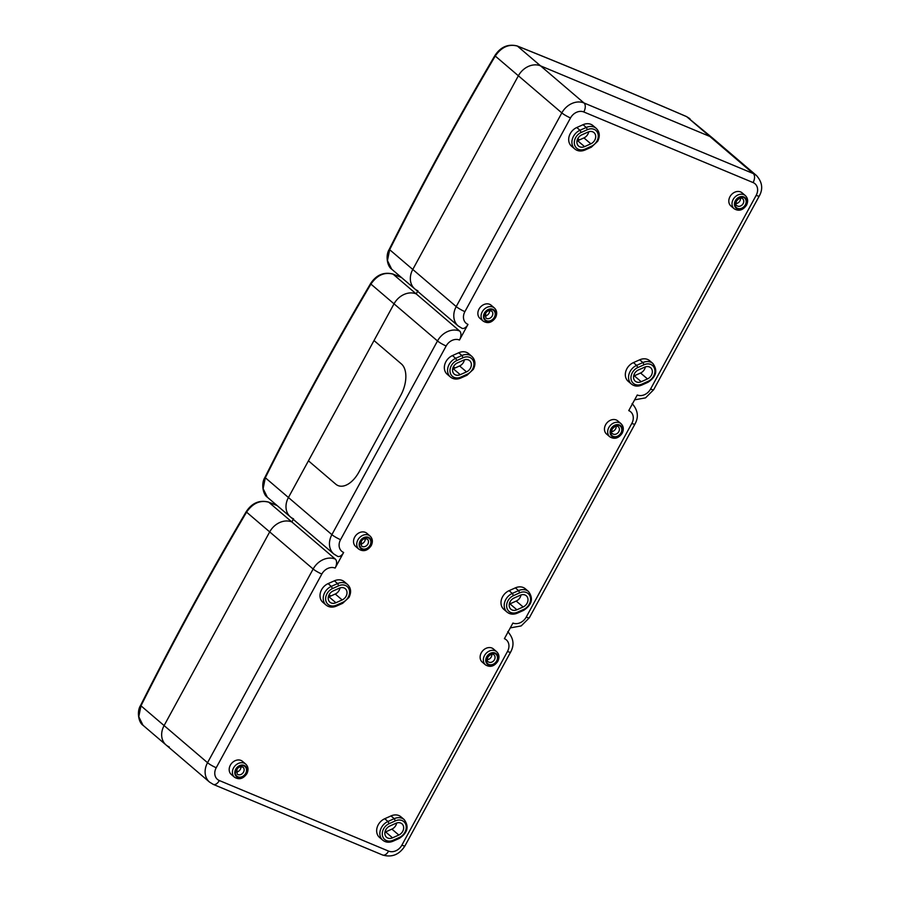 <?xml version="1.0" encoding="UTF-8"?>
<svg xmlns="http://www.w3.org/2000/svg" width="900" height="900" viewBox="0 0 900 900"><rect width="100%" height="100%" fill="white"/><g stroke="black" fill="none" stroke-linecap="round" stroke-linejoin="round"><path stroke-width="1.35" d="M293.569 518.839A17.989 14.546 -49.5 0 1 290.396 516.904A17.989 14.546 -49.5 0 1 288.428 497.531L308.441 460.822L335.801 484.2L308.441 460.822L374.017 340.549L401.377 363.915A25.189 14.344 112.6 0 1 400.725 395.415L358.988 471.949A25.189 14.344 112.6 0 1 338.029 485.572A25.189 14.344 112.6 0 1 335.801 484.2A25.189 14.344 -67.4 0 0 338.029 485.572A25.189 14.344 -67.4 0 0 358.988 471.949L400.725 395.415A25.189 14.344 -67.4 0 0 401.377 363.915L374.017 340.549L394.031 303.84A17.989 14.546 -49.5 0 1 416.205 293.906L459.652 331.031A7.2 4.095 -67.4 0 1 459.473 340.031L467.989 324.405A7.2 4.095 112.6 0 1 461.993 328.298L458.19 325.969A17.989 14.546 -49.5 0 1 456.221 306.596L561.825 112.905L518.377 75.78A17.989 14.546 -49.5 0 1 540.54 65.858L709.819 136.44A17.989 14.546 -49.5 0 1 712.991 138.386L756.439 175.5A17.989 14.546 -49.5 0 0 753.278 173.565L709.819 136.44A17.989 14.546 -49.5 0 1 712.991 138.386L686.7 116.685C628.369 91.53 571.939 67.995 517.421 46.102C508.871 43.762 501.48 47.07 495.248 56.036C458.145 118.946 422.944 183.51 389.644 249.727L387.461 260.595L391.702 269.179L414.731 288.844A17.989 14.546 -49.5 0 1 412.774 269.471L518.377 75.78A17.989 14.546 -49.5 0 1 540.54 65.858L709.819 136.44L686.7 116.685A2.88 1.485 113.4 0 0 686.475 116.55L689.951 118.71M401.501 277.537L393.075 274.162C384.525 271.822 377.145 275.13 370.912 284.085C333.799 346.995 298.598 411.559 265.309 477.776L263.115 488.655L267.356 497.228L290.396 516.904A17.989 14.546 -49.5 0 1 288.428 497.531L394.031 303.84A17.989 14.546 -49.5 0 1 416.205 293.906L417.623 291.308M417.904 290.79A17.989 14.546 -49.5 0 1 414.731 288.844A17.989 14.546 -49.5 0 1 412.774 269.471L518.377 75.78L495.248 56.036A2.88 0.574 30.7 0 1 494.955 55.474C500.625 46.913 508.016 43.729 517.129 45.934A2.88 1.778 111.8 0 1 517.421 46.102L583.999 102.971L753.278 173.565A7.2 4.095 -67.4 0 1 753.086 182.565L583.808 111.971A10.789 8.73 130.5 0 0 570.51 117.934L464.906 311.625A10.789 8.73 130.5 0 0 467.989 324.405M277.155 505.598L268.74 502.211C260.19 499.871 252.799 503.19 246.566 512.145C209.464 575.055 174.263 639.619 140.963 705.836L138.78 716.715L143.021 725.288L166.05 744.964A17.989 14.546 -49.5 0 1 164.093 725.591L269.696 531.9A17.989 14.546 -49.5 0 1 291.859 521.966L335.317 559.091A7.2 4.095 112.6 0 1 335.126 568.091L343.642 552.465A7.2 4.095 112.6 0 1 337.657 556.358L333.855 554.029A17.989 14.546 -49.5 0 1 331.886 534.656L437.49 340.965L370.912 284.085A2.88 0.574 30.7 0 1 370.62 283.534C376.29 274.961 383.681 271.778 392.782 273.983A2.88 1.778 111.8 0 1 393.075 274.162L416.205 293.906M169.222 746.899A17.989 14.546 -49.5 0 1 166.05 744.964A17.989 14.546 -49.5 0 1 164.093 725.591L269.696 531.9A17.989 14.546 -49.5 0 1 291.859 521.966L293.276 519.368M594.754 140.164A7.02 5.67 130.5 0 0 593.989 132.604A7.02 5.67 130.5 0 0 588.015 132.064L581.749 134.876A7.02 5.67 130.5 0 0 577.159 140.209A7.02 5.67 130.5 0 0 578.61 146.081A7.02 5.67 130.5 0 0 584.572 146.632L590.85 143.82A7.02 5.67 130.5 0 0 594.754 140.164M576.979 140.985A7.02 5.67 130.5 0 0 577.654 140.715L583.931 137.914A7.02 5.67 130.5 0 0 587.835 134.246A7.02 5.67 130.5 0 0 588.69 131.805M651.398 375.266A7.02 5.67 130.5 0 0 650.633 367.706A7.02 5.67 130.5 0 0 644.659 367.166L638.393 369.968A7.02 5.67 130.5 0 0 633.791 375.3A7.02 5.67 130.5 0 0 635.242 381.184A7.02 5.67 130.5 0 0 641.216 381.724L647.494 378.923A7.02 5.67 130.5 0 0 651.398 375.266M633.623 376.076A7.02 5.67 130.5 0 0 634.298 375.817L640.575 373.005A7.02 5.67 130.5 0 0 644.479 369.349A7.02 5.67 130.5 0 0 645.334 366.896M735.908 203.569A4.5 3.634 130.5 0 0 739.935 200.846A4.5 3.634 130.5 0 0 740.52 198.18M742.129 192.859A8.64 6.986 130.5 0 0 729.967 196.695A8.64 6.986 130.5 0 0 730.913 205.987L734.13 208.744A8.64 6.986 -49.5 0 1 733.185 199.44A8.64 6.986 -49.5 0 1 745.346 195.604L742.129 192.859M484.976 315.956A4.5 3.634 130.5 0 0 488.993 313.234A4.5 3.634 130.5 0 0 489.577 310.556M494.404 307.991L491.186 305.246A8.64 6.986 130.5 0 0 479.025 309.071A8.64 6.986 130.5 0 0 479.97 318.375L483.188 321.12A8.64 6.986 -49.5 0 1 482.243 311.827A8.64 6.986 -49.5 0 1 494.404 307.991C497.002 310.534 497.385 313.729 495.562 317.588C491.963 322.718 487.834 323.899 483.188 321.12M626.906 368.707A11.689 9.461 130.5 0 0 628.189 381.308L631.406 384.053A11.689 9.461 -49.5 0 1 630.124 371.464A11.689 9.461 -49.5 0 1 636.637 365.366L633.42 362.621A11.689 9.461 130.5 0 0 626.906 368.707M570.262 133.616A11.689 9.461 130.5 0 0 571.545 146.205L574.762 148.961A11.689 9.461 -49.5 0 1 573.48 136.361A11.689 9.461 -49.5 0 1 579.994 130.264L576.776 127.519A11.689 9.461 130.5 0 0 570.262 133.616M470.419 368.224A7.02 5.67 130.5 0 0 469.654 360.664A7.02 5.67 130.5 0 0 463.68 360.124L457.402 362.925A7.02 5.67 130.5 0 0 452.812 368.257A7.02 5.67 130.5 0 0 454.264 374.141A7.02 5.67 130.5 0 0 460.238 374.681L466.504 371.88A7.02 5.67 130.5 0 0 470.419 368.224M452.644 369.034A7.02 5.67 130.5 0 0 453.319 368.775L459.585 365.963A7.02 5.67 130.5 0 0 463.5 362.306A7.02 5.67 130.5 0 0 464.355 359.854M527.062 603.315A7.02 5.67 130.5 0 0 526.286 595.766A7.02 5.67 130.5 0 0 520.312 595.215L514.046 598.028A7.02 5.67 130.5 0 0 509.456 603.36A7.02 5.67 130.5 0 0 510.907 609.244A7.02 5.67 130.5 0 0 516.881 609.784L523.148 606.971A7.02 5.67 130.5 0 0 527.062 603.315M509.287 604.136A7.02 5.67 130.5 0 0 509.963 603.866L516.229 601.065A7.02 5.67 130.5 0 0 520.132 597.409A7.02 5.67 130.5 0 0 520.999 594.956M611.572 431.629A4.5 3.634 130.5 0 0 615.589 428.906A4.5 3.634 130.5 0 0 616.185 426.229M617.783 420.919A8.64 6.986 130.5 0 0 605.621 424.744A8.64 6.986 130.5 0 0 606.566 434.048L609.784 436.793A8.64 6.986 -49.5 0 1 608.85 427.5A8.64 6.986 -49.5 0 1 621.011 423.664L617.783 420.919M360.63 544.016A4.5 3.634 130.5 0 0 364.657 541.283A4.5 3.634 130.5 0 0 365.243 538.616M370.069 536.051L366.851 533.295A8.64 6.986 130.5 0 0 354.69 537.131A8.64 6.986 130.5 0 0 355.635 546.435L358.853 549.18A8.64 6.986 -49.5 0 1 357.907 539.876A8.64 6.986 -49.5 0 1 370.069 536.051C372.668 538.582 373.05 541.778 371.228 545.636C367.616 550.778 363.488 551.959 358.853 549.18M502.571 596.768A11.689 9.461 130.5 0 0 503.843 609.356L507.06 612.113A11.689 9.461 -49.5 0 1 505.789 599.512A11.689 9.461 -49.5 0 1 512.303 593.426L509.085 590.67A11.689 9.461 130.5 0 0 502.571 596.768M445.928 361.665A11.689 9.461 130.5 0 0 447.199 374.265L450.416 377.01A11.689 9.461 -49.5 0 1 449.145 364.421A11.689 9.461 -49.5 0 1 455.659 358.324L452.441 355.579A11.689 9.461 130.5 0 0 445.928 361.665M346.072 596.273A7.02 5.67 130.5 0 0 345.308 588.724A7.02 5.67 130.5 0 0 339.334 588.184L333.067 590.985A7.02 5.67 130.5 0 0 328.478 596.317A7.02 5.67 130.5 0 0 329.929 602.201A7.02 5.67 130.5 0 0 335.902 602.741L342.169 599.929A7.02 5.67 130.5 0 0 346.072 596.273M328.298 597.094A7.02 5.67 130.5 0 0 328.973 596.835L335.25 594.023A7.02 5.67 130.5 0 0 339.154 590.366A7.02 5.67 130.5 0 0 340.009 587.914M402.716 831.375A7.02 5.67 130.5 0 0 401.951 823.815A7.02 5.67 130.5 0 0 395.978 823.275L389.711 826.087A7.02 5.67 130.5 0 0 385.11 831.42A7.02 5.67 130.5 0 0 386.561 837.293A7.02 5.67 130.5 0 0 392.535 837.844L398.812 835.031A7.02 5.67 130.5 0 0 402.716 831.375M384.941 832.185A7.02 5.67 130.5 0 0 385.616 831.926L391.894 829.114A7.02 5.67 130.5 0 0 395.798 825.457A7.02 5.67 130.5 0 0 396.652 823.016M487.226 659.689A4.5 3.634 130.5 0 0 491.254 656.955A4.5 3.634 130.5 0 0 491.839 654.289M493.447 648.967A8.64 6.986 130.5 0 0 481.286 652.804A8.64 6.986 130.5 0 0 482.231 662.107L485.449 664.852A8.64 6.986 -49.5 0 1 484.504 655.549A8.64 6.986 -49.5 0 1 496.665 651.724L493.447 648.967M236.295 772.065A4.5 3.634 130.5 0 0 240.311 769.342A4.5 3.634 130.5 0 0 240.907 766.676M245.722 764.1L242.505 761.355A8.64 6.986 130.5 0 0 230.344 765.191A8.64 6.986 130.5 0 0 231.289 774.484L234.506 777.24A8.64 6.986 -49.5 0 1 233.561 767.936A8.64 6.986 -49.5 0 1 245.722 764.1C248.321 766.643 248.704 769.837 246.881 773.696C243.281 778.826 239.153 780.008 234.506 777.24M378.225 824.827A11.689 9.461 130.5 0 0 379.507 837.416L382.725 840.161A11.689 9.461 -49.5 0 1 381.442 827.572A11.689 9.461 -49.5 0 1 387.956 821.475L384.739 818.73A11.689 9.461 130.5 0 0 378.225 824.827M321.581 589.725A11.689 9.461 130.5 0 0 322.864 602.314L326.081 605.07A11.689 9.461 -49.5 0 1 324.799 592.481A11.689 9.461 -49.5 0 1 331.312 586.384L328.095 583.627A11.689 9.461 130.5 0 0 321.581 589.725M347.546 584.482C351.011 587.947 351.506 592.245 349.031 597.364L342.675 603.304L342.754 602.347A9.9 7.999 130.5 0 0 348.255 597.184A9.9 7.999 130.5 0 0 347.951 587.317A9.9 7.999 130.5 0 0 338.749 585.765L332.483 588.577L331.312 586.384L337.59 583.571A11.689 9.461 -49.5 0 1 347.546 584.482L344.317 581.726A11.689 9.461 130.5 0 0 334.373 580.826L328.095 583.627M335.126 568.091A10.789 8.73 130.5 0 0 321.829 574.043L216.225 767.734A10.789 8.73 130.5 0 0 219.308 780.525L388.586 851.107A10.789 8.73 130.5 0 0 401.884 845.156L507.488 651.465A10.789 8.73 130.5 0 0 504.405 638.674L512.921 623.048A10.789 8.73 130.5 0 0 526.219 617.096L631.822 423.405A10.789 8.73 130.5 0 0 628.751 410.614L637.268 394.999A10.789 8.73 130.5 0 0 650.565 389.036L756.169 195.345A10.789 8.73 130.5 0 0 753.086 182.565M389.126 823.669A9.9 7.999 130.5 0 0 383.614 828.832A9.9 7.999 130.5 0 0 383.918 838.699A9.9 7.999 130.5 0 0 393.12 840.251L399.386 837.439A9.9 7.999 130.5 0 0 406.012 825.289A9.9 7.999 130.5 0 0 395.392 820.867L389.126 823.669L387.956 821.475L394.234 818.674A11.689 9.461 -49.5 0 1 404.179 819.574L400.961 816.829A11.689 9.461 130.5 0 0 391.005 815.918L384.739 818.73M471.881 356.423C475.358 359.887 475.853 364.185 473.377 369.304L467.021 375.244L467.089 374.287A9.9 7.999 130.5 0 0 472.601 369.135A9.9 7.999 130.5 0 0 472.298 359.257A9.9 7.999 130.5 0 0 463.095 357.716L456.829 360.517L455.659 358.324L461.925 355.511A11.689 9.461 -49.5 0 1 471.881 356.423L468.664 353.666A11.689 9.461 130.5 0 0 458.707 352.766L452.441 355.579M513.472 595.62A9.9 7.999 130.5 0 0 507.96 600.773A9.9 7.999 130.5 0 0 508.264 610.639A9.9 7.999 130.5 0 0 517.466 612.191L523.733 609.39A9.9 7.999 130.5 0 0 530.359 597.24A9.9 7.999 130.5 0 0 519.739 592.808L513.472 595.62L512.303 593.426L518.569 590.614A11.689 9.461 -49.5 0 1 528.525 591.514L525.308 588.769A11.689 9.461 130.5 0 0 515.351 587.869L509.085 590.67M596.227 128.362C599.692 131.839 600.188 136.136 597.712 141.244L591.356 147.184L591.424 146.227A9.9 7.999 130.5 0 0 596.936 141.075A9.9 7.999 130.5 0 0 596.633 131.209A9.9 7.999 130.5 0 0 587.43 129.656L581.164 132.457L579.994 130.264L586.271 127.462A11.689 9.461 -49.5 0 1 596.227 128.362L592.999 125.617A11.689 9.461 130.5 0 0 583.043 124.706L576.776 127.519M637.808 367.56A9.9 7.999 130.5 0 0 632.295 372.713A9.9 7.999 130.5 0 0 632.599 382.59A9.9 7.999 130.5 0 0 641.801 384.142L648.067 381.33A9.9 7.999 130.5 0 0 654.694 369.18A9.9 7.999 130.5 0 0 644.074 364.748L637.808 367.56L636.637 365.366L642.904 362.554A11.689 9.461 -49.5 0 1 652.86 363.465L649.643 360.709A11.689 9.461 130.5 0 0 639.686 359.809L633.42 362.621M267.356 497.228C262.98 494.55 260.921 483.525 264.915 477.405L331.886 534.656A7.2 1.069 28.6 0 0 340.56 539.674A10.789 8.73 130.5 0 0 343.642 552.465M392.389 273.904A2.88 1.778 111.8 0 1 392.782 273.983L401.377 277.436M391.702 269.168C387.315 266.49 385.256 255.465 389.25 249.345L456.221 306.596A7.2 1.069 28.6 0 0 464.906 311.625M516.724 45.855A2.88 1.778 111.8 0 1 517.129 45.934C571.658 67.837 628.11 91.373 686.475 116.55A2.88 1.485 113.4 0 0 686.216 116.483M143.021 725.276C138.634 722.599 136.575 711.585 140.569 705.465L207.54 762.705L313.144 569.014L246.566 512.145A2.88 0.574 30.7 0 1 246.274 511.582C251.944 503.021 259.335 499.838 268.447 502.043A2.88 1.778 111.8 0 1 268.74 502.211L291.859 521.966M268.043 501.964A2.88 1.778 111.8 0 1 268.447 502.043L277.043 505.496M745.729 205.02A6.84 5.524 130.5 0 0 743.783 196.931A6.84 5.524 130.5 0 0 735.356 200.7A6.84 5.524 130.5 0 0 737.303 208.8A6.84 5.524 130.5 0 0 745.729 205.02M743.153 203.602A4.5 3.634 130.5 0 0 742.658 198.754C741.262 197.235 739.226 198 736.538 201.037C735.761 203.895 735.851 205.414 736.819 205.594A4.5 3.634 130.5 0 0 743.153 203.602M735.761 200.869A6.3 5.096 -49.5 0 1 743.524 197.393A6.3 5.096 -49.5 0 1 745.324 204.851A6.3 5.096 -49.5 0 1 737.561 208.328A6.3 5.096 -49.5 0 1 735.761 200.869M484.83 313.256A6.3 5.096 -49.5 0 1 492.581 309.78A6.3 5.096 -49.5 0 1 494.381 317.239A6.3 5.096 -49.5 0 1 486.619 320.715A6.3 5.096 -49.5 0 1 484.83 313.256M492.21 315.979A4.5 3.634 130.5 0 0 491.715 311.141C488.981 310.129 486.945 310.894 485.595 313.425L485.876 317.981A4.5 3.634 130.5 0 0 492.21 315.979M494.786 317.407A6.84 5.524 130.5 0 0 492.84 309.308A6.84 5.524 130.5 0 0 484.414 313.088A6.84 5.524 130.5 0 0 486.371 321.176A6.84 5.524 130.5 0 0 494.786 317.407M641.363 384.952L641.801 384.142M621.394 433.08A6.84 5.524 130.5 0 0 619.436 424.98A6.84 5.524 130.5 0 0 611.01 428.76A6.84 5.524 130.5 0 0 612.967 436.849A6.84 5.524 130.5 0 0 621.394 433.08M618.806 431.651A4.5 3.634 130.5 0 0 618.322 426.814C616.916 425.295 614.88 426.06 612.202 429.098C611.415 431.955 611.505 433.463 612.472 433.654A4.5 3.634 130.5 0 0 618.806 431.651M611.426 428.929A6.3 5.096 -49.5 0 1 619.189 425.452A6.3 5.096 -49.5 0 1 620.977 432.911A6.3 5.096 -49.5 0 1 613.226 436.387A6.3 5.096 -49.5 0 1 611.426 428.929M360.484 541.305A6.3 5.096 -49.5 0 1 368.246 537.84A6.3 5.096 -49.5 0 1 370.046 545.299A6.3 5.096 -49.5 0 1 362.284 548.764A6.3 5.096 -49.5 0 1 360.484 541.305M367.875 544.039A4.5 3.634 130.5 0 0 367.38 539.19C364.635 538.189 362.599 538.954 361.26 541.485L361.541 546.03A4.5 3.634 130.5 0 0 367.875 544.039M370.451 545.467A6.84 5.524 130.5 0 0 368.494 537.368A6.84 5.524 130.5 0 0 360.079 541.136A6.84 5.524 130.5 0 0 362.025 549.236A6.84 5.524 130.5 0 0 370.451 545.467M517.016 613.012L517.466 612.191M497.048 661.14A6.84 5.524 130.5 0 0 495.101 653.04A6.84 5.524 130.5 0 0 486.675 656.809A6.84 5.524 130.5 0 0 488.621 664.909A6.84 5.524 130.5 0 0 497.048 661.14M494.471 659.711A4.5 3.634 130.5 0 0 493.976 654.863C492.581 653.344 490.545 654.109 487.856 657.158C487.08 660.004 487.17 661.523 488.137 661.702A4.5 3.634 130.5 0 0 494.471 659.711M487.08 656.977A6.3 5.096 -49.5 0 1 494.843 653.501A6.3 5.096 -49.5 0 1 496.642 660.971A6.3 5.096 -49.5 0 1 488.88 664.436A6.3 5.096 -49.5 0 1 487.08 656.977M236.149 769.365A6.3 5.096 -49.5 0 1 243.9 765.889A6.3 5.096 -49.5 0 1 245.7 773.347A6.3 5.096 -49.5 0 1 237.938 776.824A6.3 5.096 -49.5 0 1 236.149 769.365M243.529 772.099A4.5 3.634 130.5 0 0 243.034 767.25C240.3 766.249 238.264 767.002 236.925 769.534L237.195 774.09A4.5 3.634 130.5 0 0 243.529 772.099M246.105 773.516A6.84 5.524 130.5 0 0 244.159 765.428A6.84 5.524 130.5 0 0 235.732 769.196A6.84 5.524 130.5 0 0 237.69 777.296A6.84 5.524 130.5 0 0 246.105 773.516M392.681 841.072L393.12 840.251M459.473 340.031A10.789 8.73 130.5 0 0 446.164 345.983L340.56 539.674M386.314 831.611L385.324 830.768M166.05 744.964L209.509 782.077A17.989 14.546 -49.5 0 1 207.54 762.705A7.2 1.069 28.6 0 0 216.225 767.734M321.829 574.043A7.2 1.069 28.6 0 1 313.144 569.014A17.989 14.546 -49.5 0 1 335.317 559.091M401.884 845.156A7.2 1.069 28.6 0 0 404.978 845.842C399.397 854.651 391.939 857.7 382.59 855A7.2 4.095 -67.4 0 0 388.586 851.107M507.488 651.465A7.2 1.069 28.6 0 0 510.581 652.151L404.978 845.842M382.59 855L213.311 784.418A7.2 4.095 -67.4 0 0 219.308 780.525M329.119 594.709L330.705 596.059M338.749 585.765L337.59 583.571L334.373 580.826M332.483 588.577A9.9 7.999 130.5 0 0 325.856 600.727A9.9 7.999 130.5 0 0 336.476 605.149L342.754 602.347M395.392 820.867L394.234 818.674L391.005 815.918M385.616 831.926L392.535 837.844M391.894 829.114L398.812 835.031M328.973 596.835L335.902 602.741M335.25 594.023L342.169 599.929M336.037 605.97L336.476 605.149M382.725 840.161C385.695 842.49 389.137 842.827 393.053 841.207L399.319 838.395L399.386 837.439M510.66 603.562L509.67 602.719M446.164 345.983A7.2 1.069 28.6 0 1 437.49 340.965A17.989 14.546 -49.5 0 1 459.652 331.031M526.219 617.096A7.2 1.069 28.6 0 0 529.324 617.794L521.19 625.916L510.277 627.896M631.822 423.405A7.2 1.069 28.6 0 0 634.928 424.103L529.324 617.794M453.465 366.649L455.04 367.999M463.095 357.716L461.925 355.511L458.707 352.766M456.829 360.517A9.9 7.999 130.5 0 0 450.202 372.668A9.9 7.999 130.5 0 0 460.822 377.1L467.089 374.287M519.739 592.808L518.569 590.614L515.351 587.869M509.963 603.866L516.881 609.784M516.229 601.065L523.148 606.971M453.319 368.775L460.238 374.681M459.585 365.963L466.504 371.88M460.373 377.921L460.822 377.1M507.06 612.113C510.03 614.43 513.472 614.779 517.387 613.148L523.665 610.335L523.733 609.39M634.995 375.502L634.005 374.659M570.51 117.934A7.2 1.069 28.6 0 1 561.825 112.905A17.989 14.546 -49.5 0 1 583.999 102.971A7.2 4.095 -67.4 0 1 583.808 111.971M650.565 389.036A7.2 1.069 28.6 0 0 653.659 389.734L645.536 397.868L634.624 399.836M756.169 195.345A7.2 1.069 28.6 0 0 759.262 196.042L653.659 389.734M577.8 138.6L579.386 139.95M587.43 129.656L586.271 127.462L583.043 124.706M581.164 132.457A9.9 7.999 130.5 0 0 574.538 144.607A9.9 7.999 130.5 0 0 585.158 149.04L591.424 146.227M644.074 364.748L642.904 362.554L639.686 359.809M634.298 375.817L641.216 381.724M640.575 373.005L647.494 378.923M577.654 140.715L584.572 146.632M583.931 137.914L590.85 143.82M584.719 149.861L585.158 149.04M631.406 384.053C634.376 386.37 637.819 386.719 641.734 385.088L648 382.286L648.067 381.33M264.915 477.405C298.226 411.142 333.461 346.511 370.62 283.534M389.25 249.345C422.572 183.083 457.808 118.462 494.955 55.474M140.569 705.465C173.891 639.191 209.126 574.571 246.274 511.582M734.13 208.744C738.776 211.511 742.894 210.33 746.505 205.2C748.339 201.398 747.945 198.191 745.346 195.604M609.784 436.793C614.43 439.571 618.559 438.39 622.17 433.26C623.992 429.446 623.61 426.251 621.011 423.664M485.449 664.852C490.095 667.631 494.213 666.45 497.824 661.309C499.657 657.506 499.264 654.311 496.665 651.724M510.581 652.151C514.553 645.041 513.619 638.201 507.757 631.62M213.311 784.418L209.509 782.077M342.675 603.304L336.409 606.105C332.494 607.736 329.051 607.387 326.081 605.07M399.319 838.395C407.644 832.849 409.264 826.582 404.179 819.574M290.396 516.904L333.855 554.029M634.928 424.103C638.899 416.993 637.954 410.141 632.104 403.56M467.021 375.244L460.744 378.056C456.829 379.676 453.386 379.327 450.416 377.01M523.665 610.335C531.979 604.8 533.61 598.523 528.525 591.514M414.731 288.844L458.19 325.969M759.262 196.042C763.234 188.933 762.3 182.093 756.439 175.5M591.356 147.184L585.09 149.996C581.175 151.616 577.732 151.279 574.762 148.961M648 382.286C656.325 376.74 657.945 370.463 652.86 363.465"/></g></svg>
